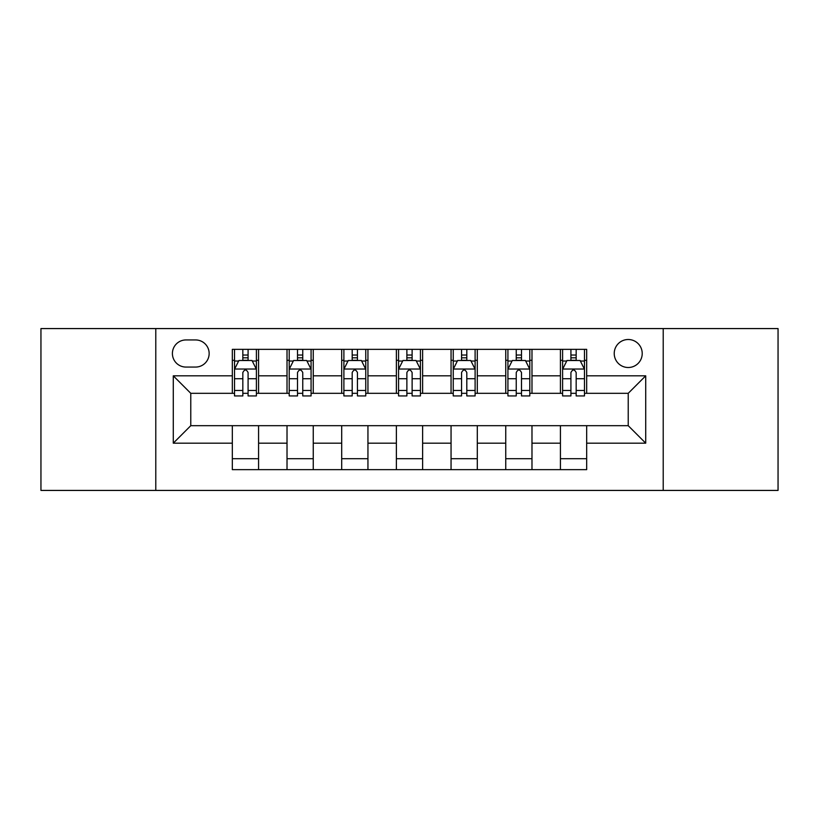 <?xml version="1.0" encoding="UTF-8"?>
<svg xmlns="http://www.w3.org/2000/svg" width="819" height="819" viewBox="0 0 819 819"><rect width="100%" height="100%" fill="white"/><g stroke="black" fill="none" stroke-linecap="round" stroke-linejoin="round"><path stroke-width="1.23" d="M628.224 339.506A13.995 13.995 0 0 0 614.23 353.511A13.995 13.995 0 0 0 628.224 367.506A13.995 13.995 0 0 0 642.219 353.511A13.995 13.995 0 0 0 628.224 339.506M663.216 490.427L778.05 490.427L778.05 328.573L663.216 328.573L663.216 490.427L155.784 490.427L155.784 328.573L40.95 328.573L40.95 490.427L155.784 490.427M185.964 367.066L195.587 367.066A13.565 13.565 0 0 0 209.152 353.511A13.565 13.565 0 0 0 195.587 339.946L185.964 339.946A13.565 13.565 0 0 0 172.399 353.511A13.565 13.565 0 0 0 185.964 367.066M663.216 328.573L155.784 328.573M232.33 443.181L173.28 443.181L173.28 375.819L232.33 375.819L232.33 393.315L190.776 393.315L190.776 425.685L232.33 425.685L232.33 469.645L586.67 469.645L586.67 425.685L628.224 425.685L628.224 393.315L586.67 393.315L586.67 375.819L645.72 375.819L645.72 443.181L586.67 443.181M586.67 375.819L586.67 349.355L232.33 349.355L232.33 375.819M560.421 349.355L560.421 393.315L562.602 393.315M570.915 393.315L576.166 393.315M584.479 393.315L586.67 393.315M560.421 393.315L529.801 393.315M505.743 349.355L505.743 393.315L507.923 393.315M516.236 393.315L521.488 393.315M505.743 393.315L475.112 393.315M451.054 349.355L451.054 393.315L453.245 393.315M461.558 393.315L466.81 393.315M451.054 393.315L420.434 393.315M396.376 349.355L396.376 393.315L398.566 393.315M406.879 393.315L412.121 393.315M396.376 393.315L365.755 393.315M341.697 349.355L341.697 393.315L343.888 393.315M352.19 393.315L357.442 393.315M341.697 393.315L311.077 393.315M287.019 349.355L287.019 393.315L289.199 393.315M297.512 393.315L302.764 393.315M287.019 393.315L256.398 393.315M232.33 393.315L234.521 393.315M242.833 393.315L248.085 393.315M232.33 425.685L258.579 425.685L258.579 469.645M586.67 425.685L258.579 425.685M258.579 349.355L258.579 393.315M232.33 360.288L234.521 360.288M242.833 360.288L248.085 360.288M256.398 360.288L258.579 360.288M232.33 458.712L258.579 458.712M287.019 425.685L287.019 469.645M313.257 349.355L313.257 393.315M287.019 360.288L289.199 360.288M297.512 360.288L302.764 360.288M311.077 360.288L313.257 360.288M313.257 425.685L313.257 469.645M287.019 458.712L313.257 458.712M341.697 425.685L341.697 469.645M367.946 425.685L367.946 469.645M341.697 458.712L367.946 458.712M367.946 349.355L367.946 393.315M341.697 360.288L343.888 360.288M352.19 360.288L357.442 360.288M365.755 360.288L367.946 360.288M396.376 425.685L396.376 469.645M422.624 425.685L422.624 469.645M396.376 458.712L422.624 458.712M422.624 349.355L422.624 393.315M396.376 360.288L398.566 360.288M406.879 360.288L412.121 360.288M420.434 360.288L422.624 360.288M451.054 425.685L451.054 469.645M477.303 425.685L477.303 469.645M451.054 458.712L477.303 458.712M477.303 349.355L477.303 393.315M451.054 360.288L453.245 360.288M461.558 360.288L466.81 360.288M475.112 360.288L477.303 360.288M505.743 425.685L505.743 469.645M531.981 425.685L531.981 469.645M505.743 458.712L531.981 458.712M531.981 349.355L531.981 393.315M505.743 360.288L507.923 360.288M516.236 360.288L521.488 360.288M529.801 360.288L531.981 360.288M560.421 425.685L560.421 469.645M560.421 458.712L586.67 458.712M560.421 360.288L562.602 360.288M570.915 360.288L576.166 360.288M584.479 360.288L586.67 360.288M190.776 393.315L173.28 375.819M190.776 425.685L173.28 443.181M645.72 375.819L628.224 393.315M645.72 443.181L628.224 425.685M248.085 355.036L242.833 355.036M256.398 390.458L248.085 390.458L248.085 395.935L256.398 395.935L256.398 369.256L252.017 360.503L238.892 360.503L234.521 369.256L234.521 395.935L242.833 395.935L242.833 390.458L234.521 390.458M234.521 369.256L234.521 349.355M256.398 369.256L256.398 349.355M242.833 360.503L242.833 349.355M248.085 349.355L248.085 360.503M248.085 390.458L248.085 372.532C246.335 369.164 244.584 369.164 242.833 372.532L242.833 390.458M302.764 355.036L297.512 355.036M311.077 390.458L302.764 390.458L302.764 395.935L311.077 395.935L311.077 369.256L306.695 360.503L293.581 360.503L289.199 369.256L289.199 395.935L297.512 395.935L297.512 390.458L289.199 390.458M289.199 369.256L289.199 349.355M311.077 369.256L311.077 349.355M297.512 360.503L297.512 349.355M302.764 349.355L302.764 360.503M302.764 390.458L302.764 372.532C301.013 369.164 299.263 369.164 297.512 372.532L297.512 390.458M357.442 355.036L352.19 355.036M365.755 390.458L357.442 390.458L357.442 395.935L365.755 395.935L365.755 369.256L361.384 360.503L348.259 360.503L343.888 369.256L343.888 395.935L352.19 395.935L352.19 390.458L343.888 390.458M343.888 369.256L343.888 349.355M365.755 369.256L365.755 349.355M352.19 360.503L352.19 349.355M357.442 349.355L357.442 360.503M357.442 390.458L357.442 372.532C355.692 369.164 353.951 369.164 352.19 372.532L352.19 390.458M412.121 355.036L406.879 355.036M420.434 390.458L412.121 390.458L412.121 395.935L420.434 395.935L420.434 369.256L416.062 360.503L402.938 360.503L398.566 369.256L398.566 395.935L406.879 395.935L406.879 390.458L398.566 390.458M398.566 369.256L398.566 349.355M420.434 369.256L420.434 349.355M406.879 360.503L406.879 349.355M412.121 349.355L412.121 360.503M412.121 390.458L412.121 372.532C410.38 369.164 408.63 369.164 406.879 372.532L406.879 390.458M466.81 355.036L461.558 355.036M475.112 390.458L466.81 390.458L466.81 395.935L475.112 395.935L475.112 369.256L470.741 360.503L457.616 360.503L453.245 369.256L453.245 395.935L461.558 395.935L461.558 390.458L453.245 390.458M453.245 369.256L453.245 349.355M475.112 369.256L475.112 349.355M461.558 360.503L461.558 349.355M466.81 349.355L466.81 360.503M466.81 390.458L466.81 372.532C465.059 369.164 463.308 369.164 461.558 372.532L461.558 390.458M521.488 355.036L516.236 355.036M529.801 390.458L521.488 390.458L521.488 395.935L529.801 395.935L529.801 369.256L525.419 360.503L512.305 360.503L507.923 369.256L507.923 395.935L516.236 395.935L516.236 390.458L507.923 390.458M507.923 369.256L507.923 349.355M529.801 369.256L529.801 349.355M516.236 360.503L516.236 349.355M521.488 349.355L521.488 360.503M521.488 390.458L521.488 372.532C519.737 369.164 517.987 369.164 516.236 372.532L516.236 390.458M576.166 355.036L570.915 355.036M584.479 390.458L576.166 390.458L576.166 395.935L584.479 395.935L584.479 369.256L580.108 360.503L566.983 360.503L562.602 369.256L562.602 395.935L570.915 395.935L570.915 390.458L562.602 390.458M562.602 369.256L562.602 349.355M584.479 369.256L584.479 349.355M570.915 360.503L570.915 349.355M576.166 349.355L576.166 360.503M576.166 390.458L576.166 372.532C574.416 369.164 572.676 369.164 570.915 372.532L570.915 390.458M287.019 443.181L258.579 443.181M287.019 375.819L258.579 375.819M341.697 375.819L313.257 375.819M341.697 443.181L313.257 443.181M396.376 375.819L367.946 375.819M396.376 443.181L367.946 443.181M451.054 375.819L422.624 375.819M451.054 443.181L422.624 443.181M505.743 375.819L477.303 375.819M505.743 443.181L477.303 443.181M560.421 375.819L531.981 375.819M560.421 443.181L531.981 443.181M256.286 369.031L234.633 369.031M234.521 361.036L238.636 361.036M252.283 361.036L256.398 361.036M242.833 378.726L234.521 378.726M256.398 378.726L248.085 378.726M248.085 357.821L242.833 357.821M310.964 369.031L289.312 369.031M289.199 361.036L293.315 361.036M306.961 361.036L311.077 361.036M297.512 378.726L289.199 378.726M311.077 378.726L302.764 378.726M302.764 357.821L297.512 357.821M365.643 369.031L343.99 369.031M343.888 361.036L347.993 361.036M361.64 361.036L365.755 361.036M352.19 378.726L343.888 378.726M365.755 378.726L357.442 378.726M357.442 357.821L352.19 357.821M420.331 369.031L398.669 369.031M398.566 361.036L402.672 361.036M416.328 361.036L420.434 361.036M406.879 378.726L398.566 378.726M420.434 378.726L412.121 378.726M412.121 357.821L406.879 357.821M475.01 369.031L453.357 369.031M453.245 361.036L457.36 361.036M471.007 361.036L475.112 361.036M461.558 378.726L453.245 378.726M475.112 378.726L466.81 378.726M466.81 357.821L461.558 357.821M529.688 369.031L508.036 369.031M507.923 361.036L512.039 361.036M525.685 361.036L529.801 361.036M516.236 378.726L507.923 378.726M529.801 378.726L521.488 378.726M521.488 357.821L516.236 357.821M584.367 369.031L562.714 369.031M562.602 361.036L566.717 361.036M580.364 361.036L584.479 361.036M570.915 378.726L562.602 378.726M584.479 378.726L576.166 378.726M576.166 357.821L570.915 357.821"/></g></svg>

